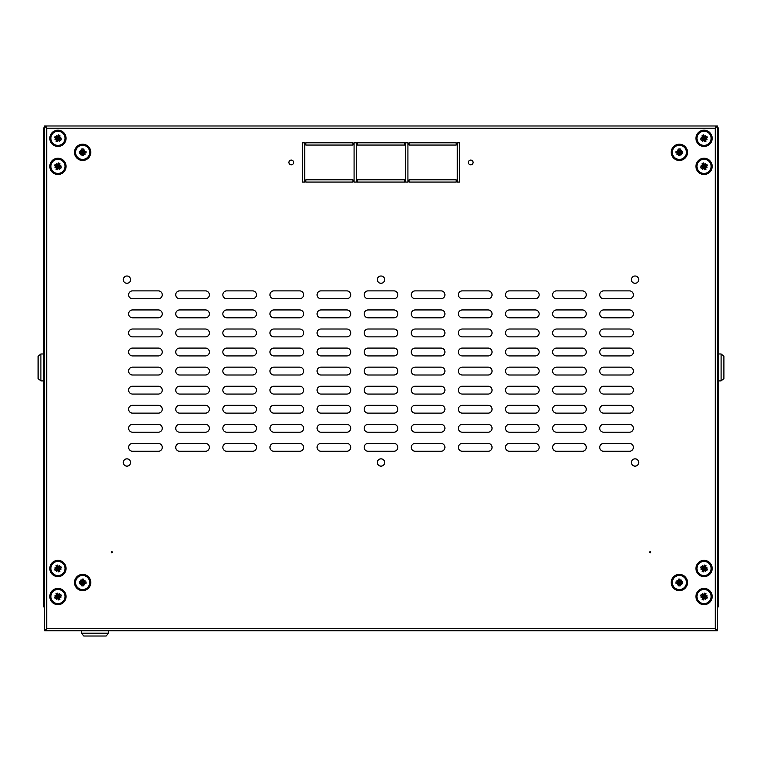 <?xml version="1.0" encoding="UTF-8"?>
<svg xmlns="http://www.w3.org/2000/svg" width="762" height="762" viewBox="0 0 762 762"><rect width="100%" height="100%" fill="white"/><g stroke="black" fill="none" stroke-linecap="round" stroke-linejoin="round"><path stroke-width="1.14" d="M357.445 182.07L404.555 182.07L404.555 179.822L404.555 182.07L357.445 182.07L357.445 179.822L404.555 179.822L357.445 179.822L357.445 182.07M405.679 182.07L407.918 182.07L407.918 142.808L405.679 142.808L405.679 182.07L407.918 182.07L407.918 142.808L405.679 142.808L405.679 182.07M404.555 142.808L357.445 142.808L357.445 145.056L357.445 142.808L404.555 142.808L404.555 145.056L357.445 145.056L404.555 145.056L404.555 142.808M305.848 182.07L352.958 182.07L352.958 179.822L352.958 182.07L305.848 182.07L305.848 179.822L352.958 179.822L305.848 179.822L305.848 182.07M354.082 182.07L356.321 182.07L356.321 142.808L354.082 142.808L354.082 182.07L356.321 182.07L356.321 142.808L354.082 142.808L354.082 182.07M352.958 142.808L305.848 142.808L305.848 145.056L305.848 142.808L352.958 142.808L352.958 145.056L305.848 145.056L352.958 145.056L352.958 142.808M302.485 182.07L304.724 182.07L304.724 142.808L302.485 142.808L302.485 182.07L304.724 182.07L304.724 142.808L302.485 142.808L302.485 182.07M457.276 182.07L459.515 182.07L459.515 142.808L457.276 142.808L457.276 182.07L459.515 182.07L459.515 142.808L457.276 142.808L457.276 182.07M456.152 142.808L409.042 142.808L409.042 145.056L409.042 142.808L456.152 142.808L456.152 145.056L409.042 145.056L456.152 145.056L456.152 142.808M409.042 182.07L456.152 182.07L456.152 179.822L456.152 182.07L409.042 182.07L409.042 179.822L456.152 179.822L409.042 179.822L409.042 182.07M205.454 298.723A3.924 3.924 0 0 0 209.379 294.799A3.924 3.924 0 0 0 205.454 290.874L179.661 290.874A3.924 3.924 0 0 0 175.727 294.799A3.924 3.924 0 0 0 179.661 298.723L205.454 298.723A3.924 3.924 0 0 0 209.379 294.799A3.924 3.924 0 0 0 205.454 290.874M205.454 413.137A3.924 3.924 0 0 0 209.379 409.213A3.924 3.924 0 0 0 205.454 405.289L179.661 405.289A3.924 3.924 0 0 0 175.727 409.213A3.924 3.924 0 0 0 179.661 413.137L205.454 413.137A3.924 3.924 0 0 0 209.379 409.213A3.924 3.924 0 0 0 205.454 405.289M205.454 355.93A3.924 3.924 0 0 0 209.379 352.006A3.924 3.924 0 0 0 205.454 348.082L179.661 348.082A3.924 3.924 0 0 0 175.727 352.006A3.924 3.924 0 0 0 179.661 355.93L205.454 355.93A3.924 3.924 0 0 0 209.379 352.006A3.924 3.924 0 0 0 205.454 348.082M205.454 394.068A3.924 3.924 0 0 0 209.379 390.144A3.924 3.924 0 0 0 205.454 386.22L179.661 386.22A3.924 3.924 0 0 0 175.727 390.144A3.924 3.924 0 0 0 179.661 394.068L205.454 394.068A3.924 3.924 0 0 0 209.379 390.144A3.924 3.924 0 0 0 205.454 386.22M252.565 298.723A3.924 3.924 0 0 0 256.489 294.799A3.924 3.924 0 0 0 252.565 290.874L226.771 290.874A3.924 3.924 0 0 0 222.837 294.799A3.924 3.924 0 0 0 226.771 298.723L252.565 298.723A3.924 3.924 0 0 0 256.489 294.799A3.924 3.924 0 0 0 252.565 290.874M252.565 413.137A3.924 3.924 0 0 0 256.489 409.213A3.924 3.924 0 0 0 252.565 405.289L226.771 405.289A3.924 3.924 0 0 0 222.837 409.213A3.924 3.924 0 0 0 226.771 413.137L252.565 413.137A3.924 3.924 0 0 0 256.489 409.213A3.924 3.924 0 0 0 252.565 405.289M252.565 355.93A3.924 3.924 0 0 0 256.489 352.006A3.924 3.924 0 0 0 252.565 348.082L226.771 348.082A3.924 3.924 0 0 0 222.837 352.006A3.924 3.924 0 0 0 226.771 355.93L252.565 355.93A3.924 3.924 0 0 0 256.489 352.006A3.924 3.924 0 0 0 252.565 348.082M252.565 394.068A3.924 3.924 0 0 0 256.489 390.144A3.924 3.924 0 0 0 252.565 386.22L226.771 386.22A3.924 3.924 0 0 0 222.837 390.144A3.924 3.924 0 0 0 226.771 394.068L252.565 394.068A3.924 3.924 0 0 0 256.489 390.144A3.924 3.924 0 0 0 252.565 386.22M299.676 298.723A3.924 3.924 0 0 0 303.6 294.799A3.924 3.924 0 0 0 299.676 290.874L273.882 290.874A3.924 3.924 0 0 0 269.958 294.799A3.924 3.924 0 0 0 273.882 298.723L299.676 298.723A3.924 3.924 0 0 0 303.6 294.799A3.924 3.924 0 0 0 299.676 290.874M299.676 413.137A3.924 3.924 0 0 0 303.6 409.213A3.924 3.924 0 0 0 299.676 405.289L273.882 405.289A3.924 3.924 0 0 0 269.958 409.213A3.924 3.924 0 0 0 273.882 413.137L299.676 413.137A3.924 3.924 0 0 0 303.6 409.213A3.924 3.924 0 0 0 299.676 405.289M299.676 355.93A3.924 3.924 0 0 0 303.6 352.006A3.924 3.924 0 0 0 299.676 348.082L273.882 348.082A3.924 3.924 0 0 0 269.958 352.006A3.924 3.924 0 0 0 273.882 355.93L299.676 355.93A3.924 3.924 0 0 0 303.6 352.006A3.924 3.924 0 0 0 299.676 348.082M299.676 394.068A3.924 3.924 0 0 0 303.6 390.144A3.924 3.924 0 0 0 299.676 386.22L273.882 386.22A3.924 3.924 0 0 0 269.958 390.144A3.924 3.924 0 0 0 273.882 394.068L299.676 394.068A3.924 3.924 0 0 0 303.6 390.144A3.924 3.924 0 0 0 299.676 386.22M346.786 298.723A3.924 3.924 0 0 0 350.71 294.799A3.924 3.924 0 0 0 346.786 290.874L320.993 290.874A3.924 3.924 0 0 0 317.068 294.799A3.924 3.924 0 0 0 320.993 298.723L346.786 298.723A3.924 3.924 0 0 0 350.71 294.799A3.924 3.924 0 0 0 346.786 290.874M346.786 413.137A3.924 3.924 0 0 0 350.71 409.213A3.924 3.924 0 0 0 346.786 405.289L320.993 405.289A3.924 3.924 0 0 0 317.068 409.213A3.924 3.924 0 0 0 320.993 413.137L346.786 413.137A3.924 3.924 0 0 0 350.71 409.213A3.924 3.924 0 0 0 346.786 405.289M346.786 355.93A3.924 3.924 0 0 0 350.71 352.006A3.924 3.924 0 0 0 346.786 348.082L320.993 348.082A3.924 3.924 0 0 0 317.068 352.006A3.924 3.924 0 0 0 320.993 355.93L346.786 355.93A3.924 3.924 0 0 0 350.71 352.006A3.924 3.924 0 0 0 346.786 348.082M346.786 394.068A3.924 3.924 0 0 0 350.71 390.144A3.924 3.924 0 0 0 346.786 386.22L320.993 386.22A3.924 3.924 0 0 0 317.068 390.144A3.924 3.924 0 0 0 320.993 394.068L346.786 394.068A3.924 3.924 0 0 0 350.71 390.144A3.924 3.924 0 0 0 346.786 386.22M629.45 298.723A3.924 3.924 0 0 0 633.384 294.799A3.924 3.924 0 0 0 629.45 290.874L603.656 290.874A3.924 3.924 0 0 0 599.732 294.799A3.924 3.924 0 0 0 603.656 298.723L629.45 298.723A3.924 3.924 0 0 0 633.384 294.799A3.924 3.924 0 0 0 629.45 290.874M629.45 413.137A3.924 3.924 0 0 0 633.384 409.213A3.924 3.924 0 0 0 629.45 405.289L603.656 405.289A3.924 3.924 0 0 0 599.732 409.213A3.924 3.924 0 0 0 603.656 413.137L629.45 413.137A3.924 3.924 0 0 0 633.384 409.213A3.924 3.924 0 0 0 629.45 405.289M629.45 355.93A3.924 3.924 0 0 0 633.384 352.006A3.924 3.924 0 0 0 629.45 348.082L603.656 348.082A3.924 3.924 0 0 0 599.732 352.006A3.924 3.924 0 0 0 603.656 355.93L629.45 355.93A3.924 3.924 0 0 0 633.384 352.006A3.924 3.924 0 0 0 629.45 348.082M629.45 394.068A3.924 3.924 0 0 0 633.384 390.144A3.924 3.924 0 0 0 629.45 386.22L603.656 386.22A3.924 3.924 0 0 0 599.732 390.144A3.924 3.924 0 0 0 603.656 394.068L629.45 394.068A3.924 3.924 0 0 0 633.384 390.144A3.924 3.924 0 0 0 629.45 386.22M582.339 298.723A3.924 3.924 0 0 0 586.273 294.799A3.924 3.924 0 0 0 582.339 290.874L556.546 290.874A3.924 3.924 0 0 0 552.621 294.799A3.924 3.924 0 0 0 556.546 298.723L582.339 298.723A3.924 3.924 0 0 0 586.273 294.799A3.924 3.924 0 0 0 582.339 290.874M582.339 413.137A3.924 3.924 0 0 0 586.273 409.213A3.924 3.924 0 0 0 582.339 405.289L556.546 405.289A3.924 3.924 0 0 0 552.621 409.213A3.924 3.924 0 0 0 556.546 413.137L582.339 413.137A3.924 3.924 0 0 0 586.273 409.213A3.924 3.924 0 0 0 582.339 405.289M582.339 355.93A3.924 3.924 0 0 0 586.273 352.006A3.924 3.924 0 0 0 582.339 348.082L556.546 348.082A3.924 3.924 0 0 0 552.621 352.006A3.924 3.924 0 0 0 556.546 355.93L582.339 355.93A3.924 3.924 0 0 0 586.273 352.006A3.924 3.924 0 0 0 582.339 348.082M582.339 394.068A3.924 3.924 0 0 0 586.273 390.144A3.924 3.924 0 0 0 582.339 386.22L556.546 386.22A3.924 3.924 0 0 0 552.621 390.144A3.924 3.924 0 0 0 556.546 394.068L582.339 394.068A3.924 3.924 0 0 0 586.273 390.144A3.924 3.924 0 0 0 582.339 386.22M535.229 298.723A3.924 3.924 0 0 0 539.163 294.799A3.924 3.924 0 0 0 535.229 290.874L509.435 290.874A3.924 3.924 0 0 0 505.511 294.799A3.924 3.924 0 0 0 509.435 298.723L535.229 298.723A3.924 3.924 0 0 0 539.163 294.799A3.924 3.924 0 0 0 535.229 290.874M535.229 413.137A3.924 3.924 0 0 0 539.163 409.213A3.924 3.924 0 0 0 535.229 405.289L509.435 405.289A3.924 3.924 0 0 0 505.511 409.213A3.924 3.924 0 0 0 509.435 413.137L535.229 413.137A3.924 3.924 0 0 0 539.163 409.213A3.924 3.924 0 0 0 535.229 405.289M535.229 355.93A3.924 3.924 0 0 0 539.163 352.006A3.924 3.924 0 0 0 535.229 348.082L509.435 348.082A3.924 3.924 0 0 0 505.511 352.006A3.924 3.924 0 0 0 509.435 355.93L535.229 355.93A3.924 3.924 0 0 0 539.163 352.006A3.924 3.924 0 0 0 535.229 348.082M535.229 394.068A3.924 3.924 0 0 0 539.163 390.144A3.924 3.924 0 0 0 535.229 386.22L509.435 386.22A3.924 3.924 0 0 0 505.511 390.144A3.924 3.924 0 0 0 509.435 394.068L535.229 394.068A3.924 3.924 0 0 0 539.163 390.144A3.924 3.924 0 0 0 535.229 386.22M488.118 298.723A3.924 3.924 0 0 0 492.042 294.799A3.924 3.924 0 0 0 488.118 290.874L462.324 290.874A3.924 3.924 0 0 0 458.4 294.799A3.924 3.924 0 0 0 462.324 298.723L488.118 298.723A3.924 3.924 0 0 0 492.042 294.799A3.924 3.924 0 0 0 488.118 290.874M488.118 413.137A3.924 3.924 0 0 0 492.042 409.213A3.924 3.924 0 0 0 488.118 405.289L462.324 405.289A3.924 3.924 0 0 0 458.4 409.213A3.924 3.924 0 0 0 462.324 413.137L488.118 413.137A3.924 3.924 0 0 0 492.042 409.213A3.924 3.924 0 0 0 488.118 405.289M488.118 355.93A3.924 3.924 0 0 0 492.042 352.006A3.924 3.924 0 0 0 488.118 348.082L462.324 348.082A3.924 3.924 0 0 0 458.4 352.006A3.924 3.924 0 0 0 462.324 355.93L488.118 355.93A3.924 3.924 0 0 0 492.042 352.006A3.924 3.924 0 0 0 488.118 348.082M488.118 394.068A3.924 3.924 0 0 0 492.042 390.144A3.924 3.924 0 0 0 488.118 386.22L462.324 386.22A3.924 3.924 0 0 0 458.4 390.144A3.924 3.924 0 0 0 462.324 394.068L488.118 394.068A3.924 3.924 0 0 0 492.042 390.144A3.924 3.924 0 0 0 488.118 386.22M441.007 298.723A3.924 3.924 0 0 0 444.932 294.799A3.924 3.924 0 0 0 441.007 290.874L415.214 290.874A3.924 3.924 0 0 0 411.29 294.799A3.924 3.924 0 0 0 415.214 298.723L441.007 298.723A3.924 3.924 0 0 0 444.932 294.799A3.924 3.924 0 0 0 441.007 290.874M441.007 413.137A3.924 3.924 0 0 0 444.932 409.213A3.924 3.924 0 0 0 441.007 405.289L415.214 405.289A3.924 3.924 0 0 0 411.29 409.213A3.924 3.924 0 0 0 415.214 413.137L441.007 413.137A3.924 3.924 0 0 0 444.932 409.213A3.924 3.924 0 0 0 441.007 405.289M441.007 355.93A3.924 3.924 0 0 0 444.932 352.006A3.924 3.924 0 0 0 441.007 348.082L415.214 348.082A3.924 3.924 0 0 0 411.29 352.006A3.924 3.924 0 0 0 415.214 355.93L441.007 355.93A3.924 3.924 0 0 0 444.932 352.006A3.924 3.924 0 0 0 441.007 348.082M441.007 394.068A3.924 3.924 0 0 0 444.932 390.144A3.924 3.924 0 0 0 441.007 386.22L415.214 386.22A3.924 3.924 0 0 0 411.29 390.144A3.924 3.924 0 0 0 415.214 394.068L441.007 394.068A3.924 3.924 0 0 0 444.932 390.144A3.924 3.924 0 0 0 441.007 386.22M393.897 298.723A3.924 3.924 0 0 0 397.821 294.799A3.924 3.924 0 0 0 393.897 290.874L368.103 290.874A3.924 3.924 0 0 0 364.179 294.799A3.924 3.924 0 0 0 368.103 298.723L393.897 298.723A3.924 3.924 0 0 0 397.821 294.799A3.924 3.924 0 0 0 393.897 290.874M393.897 413.137A3.924 3.924 0 0 0 397.821 409.213A3.924 3.924 0 0 0 393.897 405.289L368.103 405.289A3.924 3.924 0 0 0 364.179 409.213A3.924 3.924 0 0 0 368.103 413.137L393.897 413.137A3.924 3.924 0 0 0 397.821 409.213A3.924 3.924 0 0 0 393.897 405.289M393.897 355.93A3.924 3.924 0 0 0 397.821 352.006A3.924 3.924 0 0 0 393.897 348.082L368.103 348.082A3.924 3.924 0 0 0 364.179 352.006A3.924 3.924 0 0 0 368.103 355.93L393.897 355.93A3.924 3.924 0 0 0 397.821 352.006A3.924 3.924 0 0 0 393.897 348.082M393.897 394.068A3.924 3.924 0 0 0 397.821 390.144A3.924 3.924 0 0 0 393.897 386.22L368.103 386.22A3.924 3.924 0 0 0 364.179 390.144A3.924 3.924 0 0 0 368.103 394.068L393.897 394.068A3.924 3.924 0 0 0 397.821 390.144A3.924 3.924 0 0 0 393.897 386.22M158.344 298.723A3.924 3.924 0 0 0 162.268 294.799A3.924 3.924 0 0 0 158.344 290.874L132.55 290.874A3.924 3.924 0 0 0 128.616 294.799A3.924 3.924 0 0 0 132.55 298.723L158.344 298.723A3.924 3.924 0 0 0 162.268 294.799A3.924 3.924 0 0 0 158.344 290.874M158.344 413.137A3.924 3.924 0 0 0 162.268 409.213A3.924 3.924 0 0 0 158.344 405.289L132.55 405.289A3.924 3.924 0 0 0 128.616 409.213A3.924 3.924 0 0 0 132.55 413.137L158.344 413.137A3.924 3.924 0 0 0 162.268 409.213A3.924 3.924 0 0 0 158.344 405.289M158.344 355.93A3.924 3.924 0 0 0 162.268 352.006A3.924 3.924 0 0 0 158.344 348.082L132.55 348.082A3.924 3.924 0 0 0 128.616 352.006A3.924 3.924 0 0 0 132.55 355.93L158.344 355.93A3.924 3.924 0 0 0 162.268 352.006A3.924 3.924 0 0 0 158.344 348.082M158.344 394.068A3.924 3.924 0 0 0 162.268 390.144A3.924 3.924 0 0 0 158.344 386.22L132.55 386.22A3.924 3.924 0 0 0 128.616 390.144A3.924 3.924 0 0 0 132.55 394.068L158.344 394.068A3.924 3.924 0 0 0 162.268 390.144A3.924 3.924 0 0 0 158.344 386.22M158.344 374.999A3.924 3.924 0 0 0 162.268 371.075A3.924 3.924 0 0 0 158.344 367.151L132.55 367.151A3.924 3.924 0 0 0 128.616 371.075A3.924 3.924 0 0 0 132.55 374.999L158.344 374.999A3.924 3.924 0 0 0 162.268 371.075A3.924 3.924 0 0 0 158.344 367.151M205.454 374.999A3.924 3.924 0 0 0 209.379 371.075A3.924 3.924 0 0 0 205.454 367.151L179.661 367.151A3.924 3.924 0 0 0 175.727 371.075A3.924 3.924 0 0 0 179.661 374.999L205.454 374.999A3.924 3.924 0 0 0 209.379 371.075A3.924 3.924 0 0 0 205.454 367.151M252.565 374.999A3.924 3.924 0 0 0 256.489 371.075A3.924 3.924 0 0 0 252.565 367.151L226.771 367.151A3.924 3.924 0 0 0 222.837 371.075A3.924 3.924 0 0 0 226.771 374.999L252.565 374.999A3.924 3.924 0 0 0 256.489 371.075A3.924 3.924 0 0 0 252.565 367.151M299.676 374.999A3.924 3.924 0 0 0 303.6 371.075A3.924 3.924 0 0 0 299.676 367.151L273.882 367.151A3.924 3.924 0 0 0 269.958 371.075A3.924 3.924 0 0 0 273.882 374.999L299.676 374.999A3.924 3.924 0 0 0 303.6 371.075A3.924 3.924 0 0 0 299.676 367.151M346.786 374.999A3.924 3.924 0 0 0 350.71 371.075A3.924 3.924 0 0 0 346.786 367.151L320.993 367.151A3.924 3.924 0 0 0 317.068 371.075A3.924 3.924 0 0 0 320.993 374.999L346.786 374.999A3.924 3.924 0 0 0 350.71 371.075A3.924 3.924 0 0 0 346.786 367.151M629.45 374.999A3.924 3.924 0 0 0 633.384 371.075A3.924 3.924 0 0 0 629.45 367.151L603.656 367.151A3.924 3.924 0 0 0 599.732 371.075A3.924 3.924 0 0 0 603.656 374.999L629.45 374.999A3.924 3.924 0 0 0 633.384 371.075A3.924 3.924 0 0 0 629.45 367.151M582.339 374.999A3.924 3.924 0 0 0 586.273 371.075A3.924 3.924 0 0 0 582.339 367.151L556.546 367.151A3.924 3.924 0 0 0 552.621 371.075A3.924 3.924 0 0 0 556.546 374.999L582.339 374.999A3.924 3.924 0 0 0 586.273 371.075A3.924 3.924 0 0 0 582.339 367.151M535.229 374.999A3.924 3.924 0 0 0 539.163 371.075A3.924 3.924 0 0 0 535.229 367.151L509.435 367.151A3.924 3.924 0 0 0 505.511 371.075A3.924 3.924 0 0 0 509.435 374.999L535.229 374.999A3.924 3.924 0 0 0 539.163 371.075A3.924 3.924 0 0 0 535.229 367.151M488.118 374.999A3.924 3.924 0 0 0 492.042 371.075A3.924 3.924 0 0 0 488.118 367.151L462.324 367.151A3.924 3.924 0 0 0 458.4 371.075A3.924 3.924 0 0 0 462.324 374.999L488.118 374.999A3.924 3.924 0 0 0 492.042 371.075A3.924 3.924 0 0 0 488.118 367.151M441.007 374.999A3.924 3.924 0 0 0 444.932 371.075A3.924 3.924 0 0 0 441.007 367.151L415.214 367.151A3.924 3.924 0 0 0 411.29 371.075A3.924 3.924 0 0 0 415.214 374.999L441.007 374.999A3.924 3.924 0 0 0 444.932 371.075A3.924 3.924 0 0 0 441.007 367.151M393.897 374.999A3.924 3.924 0 0 0 397.821 371.075A3.924 3.924 0 0 0 393.897 367.151L368.103 367.151A3.924 3.924 0 0 0 364.179 371.075A3.924 3.924 0 0 0 368.103 374.999L393.897 374.999A3.924 3.924 0 0 0 397.821 371.075A3.924 3.924 0 0 0 393.897 367.151M45.672 126.435L46.739 128.226L45.73 127.102L45.73 125.987L46.739 128.226L46.739 628.498L45.615 630.746L44.491 630.746L44.491 125.987L45.615 125.987M291.265 164.792A2.353 2.353 0 0 0 293.618 162.439A2.353 2.353 0 0 0 291.265 160.087A2.353 2.353 0 0 0 288.912 162.439A2.353 2.353 0 0 0 291.265 164.792M470.735 164.792A2.353 2.353 0 0 0 473.088 162.439A2.353 2.353 0 0 0 470.735 160.087A2.353 2.353 0 0 0 468.382 162.439A2.353 2.353 0 0 0 470.735 164.792M635.06 283.302A3.648 3.648 0 0 0 638.708 279.654A3.648 3.648 0 0 0 635.06 276.006A3.648 3.648 0 0 0 631.412 279.654A3.648 3.648 0 0 0 635.06 283.302M381 283.302A3.648 3.648 0 0 0 384.648 279.654A3.648 3.648 0 0 0 381 276.006A3.648 3.648 0 0 0 377.352 279.654A3.648 3.648 0 0 0 381 283.302M126.94 283.302A3.648 3.648 0 0 0 130.588 279.654A3.648 3.648 0 0 0 126.94 276.006A3.648 3.648 0 0 0 123.292 279.654A3.648 3.648 0 0 0 126.94 283.302M126.94 466.134A3.648 3.648 0 0 0 130.588 462.486A3.648 3.648 0 0 0 126.94 458.848A3.648 3.648 0 0 0 123.292 462.486A3.648 3.648 0 0 0 126.94 466.134M381 466.134A3.648 3.648 0 0 0 384.648 462.486A3.648 3.648 0 0 0 381 458.848A3.648 3.648 0 0 0 377.352 462.486A3.648 3.648 0 0 0 381 466.134M635.06 466.134A3.648 3.648 0 0 0 638.708 462.486A3.648 3.648 0 0 0 635.06 458.848A3.648 3.648 0 0 0 631.412 462.486A3.648 3.648 0 0 0 635.06 466.134M716.27 630.746L715.261 628.498L716.27 630.746L45.73 630.746L46.739 628.498L44.491 630.746M717.509 630.746L715.261 628.498L715.261 128.226L716.27 125.987L715.261 128.226L717.509 125.987L717.509 630.746L716.385 630.746L715.261 628.498L46.739 628.498L45.73 630.746M556.546 290.874A3.924 3.924 0 0 0 552.621 294.799A3.924 3.924 0 0 0 556.546 298.723M556.546 309.943A3.924 3.924 0 0 0 552.621 313.868A3.924 3.924 0 0 0 556.546 317.792L582.339 317.792A3.924 3.924 0 0 0 586.273 313.868A3.924 3.924 0 0 0 582.339 309.943L556.546 309.943M556.546 329.013A3.924 3.924 0 0 0 552.621 332.937A3.924 3.924 0 0 0 556.546 336.861L582.339 336.861A3.924 3.924 0 0 0 586.273 332.937A3.924 3.924 0 0 0 582.339 329.013L556.546 329.013M556.546 405.289A3.924 3.924 0 0 0 552.621 409.213A3.924 3.924 0 0 0 556.546 413.137M556.546 424.358A3.924 3.924 0 0 0 552.621 428.282A3.924 3.924 0 0 0 556.546 432.206L582.339 432.206A3.924 3.924 0 0 0 586.273 428.282A3.924 3.924 0 0 0 582.339 424.358L556.546 424.358M556.546 443.417A3.924 3.924 0 0 0 552.621 447.351A3.924 3.924 0 0 0 556.546 451.275L582.339 451.275A3.924 3.924 0 0 0 586.273 447.351A3.924 3.924 0 0 0 582.339 443.417L556.546 443.417M556.546 348.082A3.924 3.924 0 0 0 552.621 352.006A3.924 3.924 0 0 0 556.546 355.93M556.546 386.22A3.924 3.924 0 0 0 552.621 390.144A3.924 3.924 0 0 0 556.546 394.068M509.435 290.874A3.924 3.924 0 0 0 505.511 294.799A3.924 3.924 0 0 0 509.435 298.723M509.435 309.943A3.924 3.924 0 0 0 505.511 313.868A3.924 3.924 0 0 0 509.435 317.792L535.229 317.792A3.924 3.924 0 0 0 539.163 313.868A3.924 3.924 0 0 0 535.229 309.943L509.435 309.943M509.435 329.013A3.924 3.924 0 0 0 505.511 332.937A3.924 3.924 0 0 0 509.435 336.861L535.229 336.861A3.924 3.924 0 0 0 539.163 332.937A3.924 3.924 0 0 0 535.229 329.013L509.435 329.013M509.435 405.289A3.924 3.924 0 0 0 505.511 409.213A3.924 3.924 0 0 0 509.435 413.137M509.435 424.358A3.924 3.924 0 0 0 505.511 428.282A3.924 3.924 0 0 0 509.435 432.206L535.229 432.206A3.924 3.924 0 0 0 539.163 428.282A3.924 3.924 0 0 0 535.229 424.358L509.435 424.358M509.435 443.417A3.924 3.924 0 0 0 505.511 447.351A3.924 3.924 0 0 0 509.435 451.275L535.229 451.275A3.924 3.924 0 0 0 539.163 447.351A3.924 3.924 0 0 0 535.229 443.417L509.435 443.417M509.435 348.082A3.924 3.924 0 0 0 505.511 352.006A3.924 3.924 0 0 0 509.435 355.93M509.435 386.22A3.924 3.924 0 0 0 505.511 390.144A3.924 3.924 0 0 0 509.435 394.068M462.324 290.874A3.924 3.924 0 0 0 458.4 294.799A3.924 3.924 0 0 0 462.324 298.723M462.324 309.943A3.924 3.924 0 0 0 458.4 313.868A3.924 3.924 0 0 0 462.324 317.792L488.118 317.792A3.924 3.924 0 0 0 492.042 313.868A3.924 3.924 0 0 0 488.118 309.943L462.324 309.943M462.324 329.013A3.924 3.924 0 0 0 458.4 332.937A3.924 3.924 0 0 0 462.324 336.861L488.118 336.861A3.924 3.924 0 0 0 492.042 332.937A3.924 3.924 0 0 0 488.118 329.013L462.324 329.013M462.324 405.289A3.924 3.924 0 0 0 458.4 409.213A3.924 3.924 0 0 0 462.324 413.137M462.324 424.358A3.924 3.924 0 0 0 458.4 428.282A3.924 3.924 0 0 0 462.324 432.206L488.118 432.206A3.924 3.924 0 0 0 492.042 428.282A3.924 3.924 0 0 0 488.118 424.358L462.324 424.358M462.324 443.417A3.924 3.924 0 0 0 458.4 447.351A3.924 3.924 0 0 0 462.324 451.275L488.118 451.275A3.924 3.924 0 0 0 492.042 447.351A3.924 3.924 0 0 0 488.118 443.417L462.324 443.417M462.324 348.082A3.924 3.924 0 0 0 458.4 352.006A3.924 3.924 0 0 0 462.324 355.93M462.324 386.22A3.924 3.924 0 0 0 458.4 390.144A3.924 3.924 0 0 0 462.324 394.068M415.214 290.874A3.924 3.924 0 0 0 411.29 294.799A3.924 3.924 0 0 0 415.214 298.723M415.214 309.943A3.924 3.924 0 0 0 411.29 313.868A3.924 3.924 0 0 0 415.214 317.792L441.007 317.792A3.924 3.924 0 0 0 444.932 313.868A3.924 3.924 0 0 0 441.007 309.943L415.214 309.943M415.214 329.013A3.924 3.924 0 0 0 411.29 332.937A3.924 3.924 0 0 0 415.214 336.861L441.007 336.861A3.924 3.924 0 0 0 444.932 332.937A3.924 3.924 0 0 0 441.007 329.013L415.214 329.013M415.214 405.289A3.924 3.924 0 0 0 411.29 409.213A3.924 3.924 0 0 0 415.214 413.137M415.214 424.358A3.924 3.924 0 0 0 411.29 428.282A3.924 3.924 0 0 0 415.214 432.206L441.007 432.206A3.924 3.924 0 0 0 444.932 428.282A3.924 3.924 0 0 0 441.007 424.358L415.214 424.358M415.214 443.417A3.924 3.924 0 0 0 411.29 447.351A3.924 3.924 0 0 0 415.214 451.275L441.007 451.275A3.924 3.924 0 0 0 444.932 447.351A3.924 3.924 0 0 0 441.007 443.417L415.214 443.417M415.214 348.082A3.924 3.924 0 0 0 411.29 352.006A3.924 3.924 0 0 0 415.214 355.93M415.214 386.22A3.924 3.924 0 0 0 411.29 390.144A3.924 3.924 0 0 0 415.214 394.068M132.55 290.874A3.924 3.924 0 0 0 128.616 294.799A3.924 3.924 0 0 0 132.55 298.723M132.55 309.943A3.924 3.924 0 0 0 128.616 313.868A3.924 3.924 0 0 0 132.55 317.792L158.344 317.792A3.924 3.924 0 0 0 162.268 313.868A3.924 3.924 0 0 0 158.344 309.943L132.55 309.943M132.55 329.013A3.924 3.924 0 0 0 128.616 332.937A3.924 3.924 0 0 0 132.55 336.861L158.344 336.861A3.924 3.924 0 0 0 162.268 332.937A3.924 3.924 0 0 0 158.344 329.013L132.55 329.013M132.55 405.289A3.924 3.924 0 0 0 128.616 409.213A3.924 3.924 0 0 0 132.55 413.137M132.55 424.358A3.924 3.924 0 0 0 128.616 428.282A3.924 3.924 0 0 0 132.55 432.206L158.344 432.206A3.924 3.924 0 0 0 162.268 428.282A3.924 3.924 0 0 0 158.344 424.358L132.55 424.358M132.55 443.417A3.924 3.924 0 0 0 128.616 447.351A3.924 3.924 0 0 0 132.55 451.275L158.344 451.275A3.924 3.924 0 0 0 162.268 447.351A3.924 3.924 0 0 0 158.344 443.417L132.55 443.417M132.55 348.082A3.924 3.924 0 0 0 128.616 352.006A3.924 3.924 0 0 0 132.55 355.93M132.55 386.22A3.924 3.924 0 0 0 128.616 390.144A3.924 3.924 0 0 0 132.55 394.068M179.661 290.874A3.924 3.924 0 0 0 175.727 294.799A3.924 3.924 0 0 0 179.661 298.723M179.661 309.943A3.924 3.924 0 0 0 175.727 313.868A3.924 3.924 0 0 0 179.661 317.792L205.454 317.792A3.924 3.924 0 0 0 209.379 313.868A3.924 3.924 0 0 0 205.454 309.943L179.661 309.943M179.661 329.013A3.924 3.924 0 0 0 175.727 332.937A3.924 3.924 0 0 0 179.661 336.861L205.454 336.861A3.924 3.924 0 0 0 209.379 332.937A3.924 3.924 0 0 0 205.454 329.013L179.661 329.013M179.661 405.289A3.924 3.924 0 0 0 175.727 409.213A3.924 3.924 0 0 0 179.661 413.137M179.661 424.358A3.924 3.924 0 0 0 175.727 428.282A3.924 3.924 0 0 0 179.661 432.206L205.454 432.206A3.924 3.924 0 0 0 209.379 428.282A3.924 3.924 0 0 0 205.454 424.358L179.661 424.358M179.661 443.417A3.924 3.924 0 0 0 175.727 447.351A3.924 3.924 0 0 0 179.661 451.275L205.454 451.275A3.924 3.924 0 0 0 209.379 447.351A3.924 3.924 0 0 0 205.454 443.417L179.661 443.417M179.661 348.082A3.924 3.924 0 0 0 175.727 352.006A3.924 3.924 0 0 0 179.661 355.93M179.661 386.22A3.924 3.924 0 0 0 175.727 390.144A3.924 3.924 0 0 0 179.661 394.068M226.771 290.874A3.924 3.924 0 0 0 222.837 294.799A3.924 3.924 0 0 0 226.771 298.723M226.771 309.943A3.924 3.924 0 0 0 222.837 313.868A3.924 3.924 0 0 0 226.771 317.792L252.565 317.792A3.924 3.924 0 0 0 256.489 313.868A3.924 3.924 0 0 0 252.565 309.943L226.771 309.943M226.771 329.013A3.924 3.924 0 0 0 222.837 332.937A3.924 3.924 0 0 0 226.771 336.861L252.565 336.861A3.924 3.924 0 0 0 256.489 332.937A3.924 3.924 0 0 0 252.565 329.013L226.771 329.013M226.771 405.289A3.924 3.924 0 0 0 222.837 409.213A3.924 3.924 0 0 0 226.771 413.137M226.771 424.358A3.924 3.924 0 0 0 222.837 428.282A3.924 3.924 0 0 0 226.771 432.206L252.565 432.206A3.924 3.924 0 0 0 256.489 428.282A3.924 3.924 0 0 0 252.565 424.358L226.771 424.358M226.771 443.417A3.924 3.924 0 0 0 222.837 447.351A3.924 3.924 0 0 0 226.771 451.275L252.565 451.275A3.924 3.924 0 0 0 256.489 447.351A3.924 3.924 0 0 0 252.565 443.417L226.771 443.417M226.771 348.082A3.924 3.924 0 0 0 222.837 352.006A3.924 3.924 0 0 0 226.771 355.93M226.771 386.22A3.924 3.924 0 0 0 222.837 390.144A3.924 3.924 0 0 0 226.771 394.068M273.882 290.874A3.924 3.924 0 0 0 269.958 294.799A3.924 3.924 0 0 0 273.882 298.723M273.882 309.943A3.924 3.924 0 0 0 269.958 313.868A3.924 3.924 0 0 0 273.882 317.792L299.676 317.792A3.924 3.924 0 0 0 303.6 313.868A3.924 3.924 0 0 0 299.676 309.943L273.882 309.943M273.882 329.013A3.924 3.924 0 0 0 269.958 332.937A3.924 3.924 0 0 0 273.882 336.861L299.676 336.861A3.924 3.924 0 0 0 303.6 332.937A3.924 3.924 0 0 0 299.676 329.013L273.882 329.013M273.882 405.289A3.924 3.924 0 0 0 269.958 409.213A3.924 3.924 0 0 0 273.882 413.137M273.882 424.358A3.924 3.924 0 0 0 269.958 428.282A3.924 3.924 0 0 0 273.882 432.206L299.676 432.206A3.924 3.924 0 0 0 303.6 428.282A3.924 3.924 0 0 0 299.676 424.358L273.882 424.358M273.882 443.417A3.924 3.924 0 0 0 269.958 447.351A3.924 3.924 0 0 0 273.882 451.275L299.676 451.275A3.924 3.924 0 0 0 303.6 447.351A3.924 3.924 0 0 0 299.676 443.417L273.882 443.417M273.882 348.082A3.924 3.924 0 0 0 269.958 352.006A3.924 3.924 0 0 0 273.882 355.93M273.882 386.22A3.924 3.924 0 0 0 269.958 390.144A3.924 3.924 0 0 0 273.882 394.068M320.993 290.874A3.924 3.924 0 0 0 317.068 294.799A3.924 3.924 0 0 0 320.993 298.723M320.993 309.943A3.924 3.924 0 0 0 317.068 313.868A3.924 3.924 0 0 0 320.993 317.792L346.786 317.792A3.924 3.924 0 0 0 350.71 313.868A3.924 3.924 0 0 0 346.786 309.943L320.993 309.943M320.993 329.013A3.924 3.924 0 0 0 317.068 332.937A3.924 3.924 0 0 0 320.993 336.861L346.786 336.861A3.924 3.924 0 0 0 350.71 332.937A3.924 3.924 0 0 0 346.786 329.013L320.993 329.013M320.993 405.289A3.924 3.924 0 0 0 317.068 409.213A3.924 3.924 0 0 0 320.993 413.137M320.993 424.358A3.924 3.924 0 0 0 317.068 428.282A3.924 3.924 0 0 0 320.993 432.206L346.786 432.206A3.924 3.924 0 0 0 350.71 428.282A3.924 3.924 0 0 0 346.786 424.358L320.993 424.358M320.993 443.417A3.924 3.924 0 0 0 317.068 447.351A3.924 3.924 0 0 0 320.993 451.275L346.786 451.275A3.924 3.924 0 0 0 350.71 447.351A3.924 3.924 0 0 0 346.786 443.417L320.993 443.417M320.993 348.082A3.924 3.924 0 0 0 317.068 352.006A3.924 3.924 0 0 0 320.993 355.93M320.993 386.22A3.924 3.924 0 0 0 317.068 390.144A3.924 3.924 0 0 0 320.993 394.068M368.103 290.874A3.924 3.924 0 0 0 364.179 294.799A3.924 3.924 0 0 0 368.103 298.723M368.103 309.943A3.924 3.924 0 0 0 364.179 313.868A3.924 3.924 0 0 0 368.103 317.792L393.897 317.792A3.924 3.924 0 0 0 397.821 313.868A3.924 3.924 0 0 0 393.897 309.943L368.103 309.943M368.103 329.013A3.924 3.924 0 0 0 364.179 332.937A3.924 3.924 0 0 0 368.103 336.861L393.897 336.861A3.924 3.924 0 0 0 397.821 332.937A3.924 3.924 0 0 0 393.897 329.013L368.103 329.013M368.103 405.289A3.924 3.924 0 0 0 364.179 409.213A3.924 3.924 0 0 0 368.103 413.137M368.103 424.358A3.924 3.924 0 0 0 364.179 428.282A3.924 3.924 0 0 0 368.103 432.206L393.897 432.206A3.924 3.924 0 0 0 397.821 428.282A3.924 3.924 0 0 0 393.897 424.358L368.103 424.358M368.103 443.417A3.924 3.924 0 0 0 364.179 447.351A3.924 3.924 0 0 0 368.103 451.275L393.897 451.275A3.924 3.924 0 0 0 397.821 447.351A3.924 3.924 0 0 0 393.897 443.417L368.103 443.417M368.103 348.082A3.924 3.924 0 0 0 364.179 352.006A3.924 3.924 0 0 0 368.103 355.93M368.103 386.22A3.924 3.924 0 0 0 364.179 390.144A3.924 3.924 0 0 0 368.103 394.068M603.656 290.874A3.924 3.924 0 0 0 599.732 294.799A3.924 3.924 0 0 0 603.656 298.723M603.656 309.943A3.924 3.924 0 0 0 599.732 313.868A3.924 3.924 0 0 0 603.656 317.792L629.45 317.792A3.924 3.924 0 0 0 633.384 313.868A3.924 3.924 0 0 0 629.45 309.943L603.656 309.943M603.656 329.013A3.924 3.924 0 0 0 599.732 332.937A3.924 3.924 0 0 0 603.656 336.861L629.45 336.861A3.924 3.924 0 0 0 633.384 332.937A3.924 3.924 0 0 0 629.45 329.013L603.656 329.013M603.656 405.289A3.924 3.924 0 0 0 599.732 409.213A3.924 3.924 0 0 0 603.656 413.137M603.656 424.358A3.924 3.924 0 0 0 599.732 428.282A3.924 3.924 0 0 0 603.656 432.206L629.45 432.206A3.924 3.924 0 0 0 633.384 428.282A3.924 3.924 0 0 0 629.45 424.358L603.656 424.358M603.656 443.417A3.924 3.924 0 0 0 599.732 447.351A3.924 3.924 0 0 0 603.656 451.275L629.45 451.275A3.924 3.924 0 0 0 633.384 447.351A3.924 3.924 0 0 0 629.45 443.417L603.656 443.417M603.656 348.082A3.924 3.924 0 0 0 599.732 352.006A3.924 3.924 0 0 0 603.656 355.93M603.656 386.22A3.924 3.924 0 0 0 599.732 390.144A3.924 3.924 0 0 0 603.656 394.068M603.656 367.151A3.924 3.924 0 0 0 599.732 371.075A3.924 3.924 0 0 0 603.656 374.999M556.546 367.151A3.924 3.924 0 0 0 552.621 371.075A3.924 3.924 0 0 0 556.546 374.999M509.435 367.151A3.924 3.924 0 0 0 505.511 371.075A3.924 3.924 0 0 0 509.435 374.999M462.324 367.151A3.924 3.924 0 0 0 458.4 371.075A3.924 3.924 0 0 0 462.324 374.999M415.214 367.151A3.924 3.924 0 0 0 411.29 371.075A3.924 3.924 0 0 0 415.214 374.999M132.55 367.151A3.924 3.924 0 0 0 128.616 371.075A3.924 3.924 0 0 0 132.55 374.999M179.661 367.151A3.924 3.924 0 0 0 175.727 371.075A3.924 3.924 0 0 0 179.661 374.999M226.771 367.151A3.924 3.924 0 0 0 222.837 371.075A3.924 3.924 0 0 0 226.771 374.999M273.882 367.151A3.924 3.924 0 0 0 269.958 371.075A3.924 3.924 0 0 0 273.882 374.999M320.993 367.151A3.924 3.924 0 0 0 317.068 371.075A3.924 3.924 0 0 0 320.993 374.999M368.103 367.151A3.924 3.924 0 0 0 364.179 371.075A3.924 3.924 0 0 0 368.103 374.999M44.491 125.987L46.739 128.226L715.261 128.226L716.385 125.987L717.509 125.987M716.27 125.987L45.73 125.987M111.795 552.783A0.562 0.562 0 0 0 112.357 552.221A0.562 0.562 0 0 0 111.795 551.669A0.562 0.562 0 0 0 111.233 552.221A0.562 0.562 0 0 0 111.795 552.783M650.205 551.669A0.562 0.562 0 0 0 649.643 552.221A0.562 0.562 0 0 0 650.205 552.783A0.562 0.562 0 0 0 650.767 552.221A0.562 0.562 0 0 0 650.205 551.669M44.491 606.904L43.71 606.904L43.71 604.666L44.491 604.666M44.491 562.042L43.71 562.042L43.71 604.666M43.71 562.042L43.71 172.812L44.491 172.812M44.491 130.188L43.71 130.188L43.71 172.812M43.71 130.188L43.71 127.949L44.491 127.949M43.482 528.39L43.482 527.828L43.482 528.39M43.482 206.464L43.482 207.026L43.482 206.464M38.1 378.647L38.1 356.206L40.9 353.968L40.9 380.886L38.1 378.647M43.71 353.968L40.9 353.968M43.71 380.886L40.9 380.886M717.509 127.949L718.29 127.949L718.29 130.188L717.509 130.188M717.509 172.812L718.29 172.812L718.29 130.188M718.29 172.812L718.29 562.042L717.509 562.042M717.509 604.666L718.29 604.666L718.29 562.042M718.29 604.666L718.29 606.904L717.509 606.904M718.518 206.464L718.518 207.026L718.518 206.464M718.518 528.39L718.518 527.828L718.518 528.39M723.9 356.206L723.9 378.647L721.1 380.886L721.1 353.968L723.9 356.206M718.29 380.886L721.1 380.886M718.29 353.968L721.1 353.968M108.433 633.212L106.185 636.013L83.753 636.013L81.505 633.212L108.433 633.212L108.433 630.746M65.475 593.446A8.134 8.134 0 0 0 54.874 589.007A8.134 8.134 0 0 0 50.425 599.618A8.134 8.134 0 0 0 61.036 604.056A8.134 8.134 0 0 0 65.475 593.446M55.274 589.998A7.068 7.068 0 0 0 51.416 599.208A7.068 7.068 0 0 0 60.636 603.066A7.068 7.068 0 0 0 64.494 593.855A7.068 7.068 0 0 0 55.274 589.998M58.941 597.579A1.438 1.438 0 0 0 59.388 596.494L58.588 596.798L59.217 597.56A9.201 0.895 67.7 0 1 59.912 599.389A9.134 4.372 157.7 0 1 59.246 599.684A9.134 4.372 157.7 0 1 58.56 599.942A9.201 0.895 -112.3 0 1 57.769 598.151L57.683 597.17L56.931 597.799A1.629 1.629 0 0 0 56.998 597.856A8.23 4.115 108.7 0 0 56.702 599.523A8.23 4.115 -63.3 0 0 57.683 598.141A1.629 1.629 0 0 0 57.769 598.151M56.931 597.799A9.201 0.895 157.7 0 1 55.093 598.494A9.134 4.372 -112.3 0 1 54.54 597.141A9.201 0.895 -22.3 0 1 56.331 596.351L57.321 596.265L56.683 595.503A1.629 1.629 0 0 0 56.636 595.579A8.23 4.115 -161.3 0 0 54.969 595.284A8.23 4.115 26.7 0 0 56.35 596.265A1.629 1.629 0 0 0 56.331 596.351M56.683 595.503A9.201 0.895 -112.3 0 1 55.997 593.674A9.134 4.372 -22.3 0 1 56.664 593.388A9.134 4.372 -22.3 0 1 57.341 593.122A9.201 0.895 67.7 0 1 58.131 594.912L58.217 595.894L58.979 595.265A1.629 1.629 0 0 0 58.912 595.208A8.23 4.115 -71.3 0 0 59.207 593.541A8.23 4.115 116.7 0 0 58.226 594.922A1.629 1.629 0 0 0 58.131 594.912M58.979 595.265A9.201 0.895 -22.3 0 1 60.808 594.57A9.134 4.372 67.7 0 1 61.37 595.922A9.201 0.895 157.7 0 1 59.569 596.713L59.388 596.494M59.217 597.56A1.629 1.629 0 0 0 59.274 597.484A8.23 4.115 18.7 0 0 60.941 597.779A8.23 4.115 -153.3 0 0 59.56 596.798A1.629 1.629 0 0 0 59.569 596.713M58.998 595.551A1.438 1.438 0 0 0 57.922 595.093M58.912 595.208L58.226 594.922M59.274 597.484L59.56 596.798M56.902 597.513A1.438 1.438 0 0 0 57.988 597.97M56.998 597.856L57.683 598.141M56.969 595.484A1.438 1.438 0 0 0 56.521 596.57M56.636 595.579L56.35 596.265M58.588 596.798L59.617 596.303L59.303 595.532L58.179 595.989L57.721 594.874L56.95 595.189L57.417 596.303L56.293 596.77L56.607 597.532L57.731 597.075L58.188 598.199L58.95 597.884L58.493 596.76M59.912 599.389L58.95 597.884M58.56 599.942L58.188 598.199M57.341 593.122L57.721 594.874M55.997 593.674L56.95 595.189M54.54 597.141L56.293 596.77M55.093 598.494L56.607 597.532M61.37 595.922L59.617 596.303M60.808 594.57L59.303 595.532M56.493 595.922L54.969 595.284M57.341 597.999L56.702 599.523M59.417 597.141L60.941 597.779M58.569 595.074L59.207 593.541M65.475 565.404A8.134 8.134 0 0 0 54.874 560.965A8.134 8.134 0 0 0 50.425 571.576A8.134 8.134 0 0 0 61.036 576.015A8.134 8.134 0 0 0 65.475 565.404M55.274 561.956A7.068 7.068 0 0 0 51.416 571.167A7.068 7.068 0 0 0 60.636 575.024A7.068 7.068 0 0 0 64.494 565.814A7.068 7.068 0 0 0 55.274 561.956M58.941 569.538A1.438 1.438 0 0 0 59.388 568.452L58.588 568.757L59.217 569.519A9.201 0.895 67.7 0 1 59.912 571.348A9.134 4.372 157.7 0 1 59.246 571.633A9.134 4.372 157.7 0 1 58.56 571.9A9.201 0.895 -112.3 0 1 57.769 570.109L57.683 569.128L56.931 569.757A1.629 1.629 0 0 0 56.998 569.814A8.23 4.115 108.7 0 0 56.702 571.481A8.23 4.115 -63.3 0 0 57.683 570.1A1.629 1.629 0 0 0 57.769 570.109M56.931 569.757A9.201 0.895 157.7 0 1 55.093 570.452A9.134 4.372 -112.3 0 1 54.54 569.1A9.201 0.895 -22.3 0 1 56.331 568.309L57.321 568.223L56.683 567.461A1.629 1.629 0 0 0 56.636 567.538A8.23 4.115 -161.3 0 0 54.969 567.242A8.23 4.115 26.7 0 0 56.35 568.223A1.629 1.629 0 0 0 56.331 568.309M56.683 567.461A9.201 0.895 -112.3 0 1 55.997 565.633A9.134 4.372 -22.3 0 1 56.664 565.347A9.134 4.372 -22.3 0 1 57.341 565.08A9.201 0.895 67.7 0 1 58.131 566.871L58.217 567.852L58.979 567.223A1.629 1.629 0 0 0 58.912 567.166A8.23 4.115 -71.3 0 0 59.207 565.499A8.23 4.115 116.7 0 0 58.226 566.88A1.629 1.629 0 0 0 58.131 566.871M58.979 567.223A9.201 0.895 -22.3 0 1 60.808 566.528A9.134 4.372 67.7 0 1 61.37 567.881A9.201 0.895 157.7 0 1 59.569 568.671L59.388 568.452M59.217 569.519A1.629 1.629 0 0 0 59.274 569.443A8.23 4.115 18.7 0 0 60.941 569.738A8.23 4.115 -153.3 0 0 59.56 568.757A1.629 1.629 0 0 0 59.569 568.671M58.998 567.509A1.438 1.438 0 0 0 57.922 567.052M58.912 567.166L58.226 566.88M59.274 569.443L59.56 568.757M56.902 569.471A1.438 1.438 0 0 0 57.988 569.928M56.998 569.814L57.683 570.1M56.969 567.442A1.438 1.438 0 0 0 56.521 568.528M56.636 567.538L56.35 568.223M58.588 568.757L59.617 568.262L59.303 567.49L58.179 567.947L57.721 566.823L56.95 567.147L57.417 568.262L56.293 568.719L56.607 569.49L57.731 569.033L58.188 570.157L58.95 569.833L58.493 568.719M59.912 571.348L58.95 569.833M58.56 571.9L58.188 570.157M57.341 565.08L57.721 566.823M55.997 565.633L56.95 567.147M54.54 569.1L56.293 568.719M55.093 570.452L56.607 569.49M61.37 567.881L59.617 568.262M60.808 566.528L59.303 567.49M56.493 567.881L54.969 567.242M57.341 569.957L56.702 571.481M59.417 569.1L60.941 569.738M58.569 567.023L59.207 565.499M90.754 582.854A8.134 8.134 0 0 0 82.972 574.386A8.134 8.134 0 0 0 74.505 582.168A8.134 8.134 0 0 0 82.286 590.636A8.134 8.134 0 0 0 90.754 582.854M82.934 575.453A7.068 7.068 0 0 0 75.571 582.216A7.068 7.068 0 0 0 82.334 589.569A7.068 7.068 0 0 0 89.687 582.806A7.068 7.068 0 0 0 82.934 575.453M83.087 583.873A1.438 1.438 0 0 0 83.953 583.082L83.096 583.016L83.353 583.978A9.201 0.895 92.4 0 1 83.22 585.93A9.134 4.372 -177.6 0 1 82.486 585.911A9.134 4.372 -177.6 0 1 81.763 585.864A9.201 0.895 -87.6 0 1 81.791 583.911L82.125 582.978L81.172 583.235A1.629 1.629 0 0 0 81.21 583.311A8.23 4.115 133.4 0 0 80.248 584.702A8.23 4.115 -38.6 0 0 81.715 583.863A1.629 1.629 0 0 0 81.791 583.911M81.172 583.235A9.201 0.895 -177.6 0 1 79.219 583.101A9.134 4.372 -87.6 0 1 79.277 581.635A9.201 0.895 2.4 0 1 81.239 581.673L82.163 582.006L81.905 581.054A1.629 1.629 0 0 0 81.829 581.092A8.23 4.115 -136.6 0 0 80.439 580.13A8.23 4.115 51.4 0 0 81.286 581.596A1.629 1.629 0 0 0 81.239 581.673M81.905 581.054A9.201 0.895 -87.6 0 1 82.048 579.091A9.134 4.372 2.4 0 1 82.772 579.11A9.134 4.372 2.4 0 1 83.506 579.158A9.201 0.895 92.4 0 1 83.477 581.12L83.144 582.044L84.096 581.787A1.629 1.629 0 0 0 84.049 581.711A8.23 4.115 -46.6 0 0 85.02 580.32A8.23 4.115 141.4 0 0 83.544 581.168A1.629 1.629 0 0 0 83.477 581.12M84.096 581.787A9.201 0.895 2.4 0 1 86.049 581.93A9.134 4.372 92.4 0 1 85.982 583.387A9.201 0.895 -177.6 0 1 84.03 583.349L83.953 583.082M83.353 583.978A1.629 1.629 0 0 0 83.429 583.93A8.23 4.115 43.4 0 0 84.82 584.902A8.23 4.115 -128.6 0 0 83.982 583.425A1.629 1.629 0 0 0 84.03 583.349M83.991 582.054A1.438 1.438 0 0 0 83.201 581.196M84.049 581.711L83.544 581.168M83.429 583.93L83.982 583.425M81.267 582.968A1.438 1.438 0 0 0 82.067 583.835M81.21 583.311L81.715 583.863M82.172 581.149A1.438 1.438 0 0 0 81.315 581.939M81.829 581.092L81.286 581.596M83.096 583.016L84.239 582.997L84.277 582.168L83.068 582.111L83.115 580.901L82.286 580.873L82.229 582.082L81.02 582.025L80.991 582.854L82.201 582.911L82.144 584.121L82.972 584.149L83.029 582.94M83.22 585.93L82.972 584.149M81.763 585.864L82.144 584.121M83.506 579.158L83.115 580.901M82.048 579.091L82.286 580.873M79.277 581.635L81.02 582.025M79.219 583.101L80.991 582.854M85.982 583.387L84.239 582.997M86.049 581.93L84.277 582.168M81.563 581.339L80.439 580.13M81.467 583.587L80.248 584.702M83.706 583.682L84.82 584.902M83.801 581.435L85.02 580.32M687.495 582.168A8.134 8.134 0 0 0 679.028 574.386A8.134 8.134 0 0 0 671.246 582.854A8.134 8.134 0 0 0 679.714 590.636A8.134 8.134 0 0 0 687.495 582.168M679.066 575.453A7.068 7.068 0 0 0 672.313 582.806A7.068 7.068 0 0 0 679.666 589.569A7.068 7.068 0 0 0 686.429 582.216A7.068 7.068 0 0 0 679.066 575.453M679.933 583.835A1.438 1.438 0 0 0 680.733 582.968L679.875 582.978L680.209 583.911A9.201 0.895 87.6 0 1 680.237 585.864A9.134 4.372 177.6 0 1 679.514 585.911A9.134 4.372 177.6 0 1 678.78 585.93A9.201 0.895 -92.4 0 1 678.647 583.978L678.904 583.016L677.97 583.349A1.629 1.629 0 0 0 678.018 583.425A8.23 4.115 128.6 0 0 677.18 584.902A8.23 4.115 -43.4 0 0 678.571 583.93A1.629 1.629 0 0 0 678.647 583.978M677.97 583.349A9.201 0.895 177.6 0 1 676.018 583.387A9.134 4.372 -92.4 0 1 675.951 581.93A9.201 0.895 -2.4 0 1 677.904 581.787L678.856 582.044L678.523 581.12A1.629 1.629 0 0 0 678.456 581.168A8.23 4.115 -141.4 0 0 676.98 580.32A8.23 4.115 46.6 0 0 677.951 581.711A1.629 1.629 0 0 0 677.904 581.787M678.523 581.12A9.201 0.895 -92.4 0 1 678.494 579.158A9.134 4.372 -2.4 0 1 679.228 579.11A9.134 4.372 -2.4 0 1 679.952 579.091A9.201 0.895 87.6 0 1 680.095 581.054L679.837 582.006L680.761 581.673A1.629 1.629 0 0 0 680.714 581.596A8.23 4.115 -51.4 0 0 681.561 580.13A8.23 4.115 136.6 0 0 680.171 581.092A1.629 1.629 0 0 0 680.095 581.054M680.761 581.673A9.201 0.895 -2.4 0 1 682.723 581.635A9.134 4.372 87.6 0 1 682.781 583.101A9.201 0.895 177.6 0 1 680.828 583.235L680.733 582.968M680.209 583.911A1.629 1.629 0 0 0 680.285 583.863A8.23 4.115 38.6 0 0 681.752 584.702A8.23 4.115 -133.4 0 0 680.79 583.311A1.629 1.629 0 0 0 680.828 583.235M680.685 581.939A1.438 1.438 0 0 0 679.828 581.149M680.714 581.596L680.171 581.092M680.285 583.863L680.79 583.311M678.047 583.082A1.438 1.438 0 0 0 678.913 583.873M678.018 583.425L678.571 583.93M678.799 581.196A1.438 1.438 0 0 0 678.009 582.054M678.456 581.168L677.951 581.711M679.875 582.978L681.009 582.854L680.98 582.025L679.771 582.082L679.714 580.873L678.885 580.901L678.932 582.111L677.723 582.168L677.761 582.997L678.971 582.94L679.028 584.149L679.856 584.121L679.799 582.911M680.237 585.864L679.856 584.121M678.78 585.93L679.028 584.149M679.952 579.091L679.714 580.873M678.494 579.158L678.885 580.901M675.951 581.93L677.723 582.168M676.018 583.387L677.761 582.997M682.781 583.101L681.009 582.854M682.723 581.635L680.98 582.025M678.199 581.435L676.98 580.32M678.294 583.682L677.18 584.902M680.533 583.587L681.752 584.702M680.437 581.339L681.561 580.13M711.575 599.618A8.134 8.134 0 0 0 707.126 589.007A8.134 8.134 0 0 0 696.525 593.446A8.134 8.134 0 0 0 700.964 604.056A8.134 8.134 0 0 0 711.575 599.618M706.726 589.998A7.068 7.068 0 0 0 697.506 593.855A7.068 7.068 0 0 0 701.364 603.066A7.068 7.068 0 0 0 710.584 599.208A7.068 7.068 0 0 0 706.726 589.998M704.012 597.97A1.438 1.438 0 0 0 705.098 597.513L704.317 597.17L704.231 598.151A9.201 0.895 112.3 0 1 703.44 599.942A9.134 4.372 -157.7 0 1 702.755 599.684A9.134 4.372 -157.7 0 1 702.088 599.389A9.201 0.895 -67.7 0 1 702.783 597.56L703.412 596.798L702.431 596.713A1.629 1.629 0 0 0 702.44 596.798A8.23 4.115 153.3 0 0 701.059 597.779A8.23 4.115 -18.7 0 0 702.726 597.484A1.629 1.629 0 0 0 702.783 597.56M702.431 596.713A9.201 0.895 -157.7 0 1 700.63 595.922A9.134 4.372 -67.7 0 1 701.192 594.57A9.201 0.895 22.3 0 1 703.021 595.265L703.783 595.894L703.869 594.912A1.629 1.629 0 0 0 703.774 594.922A8.23 4.115 -116.7 0 0 702.793 593.541A8.23 4.115 71.3 0 0 703.088 595.208A1.629 1.629 0 0 0 703.021 595.265M703.869 594.912A9.201 0.895 -67.7 0 1 704.659 593.122A9.134 4.372 22.3 0 1 705.336 593.388A9.134 4.372 22.3 0 1 706.003 593.674A9.201 0.895 112.3 0 1 705.317 595.503L704.679 596.265L705.669 596.351A1.629 1.629 0 0 0 705.65 596.265A8.23 4.115 -26.7 0 0 707.031 595.284A8.23 4.115 161.3 0 0 705.364 595.579A1.629 1.629 0 0 0 705.317 595.503M705.669 596.351A9.201 0.895 22.3 0 1 707.46 597.141A9.134 4.372 112.3 0 1 706.907 598.494A9.201 0.895 -157.7 0 1 705.069 597.799L705.098 597.513M704.231 598.151A1.629 1.629 0 0 0 704.317 598.141A8.23 4.115 63.3 0 0 705.298 599.523A8.23 4.115 -108.7 0 0 705.002 597.856A1.629 1.629 0 0 0 705.069 597.799M705.479 596.57A1.438 1.438 0 0 0 705.031 595.484M705.65 596.265L705.364 595.579M704.317 598.141L705.002 597.856M702.612 596.494A1.438 1.438 0 0 0 703.059 597.579M702.44 596.798L702.726 597.484M704.078 595.093A1.438 1.438 0 0 0 703.002 595.551M703.774 594.922L703.088 595.208M704.317 597.17L705.393 597.532L705.707 596.77L704.583 596.303L705.05 595.189L704.279 594.874L703.821 595.989L702.697 595.532L702.383 596.303L703.507 596.76L703.05 597.884L703.812 598.199L704.269 597.075M703.44 599.942L703.812 598.199M702.088 599.389L703.05 597.884M706.003 593.674L705.05 595.189M704.659 593.122L704.279 594.874M701.192 594.57L702.697 595.532M700.63 595.922L702.383 596.303M706.907 598.494L705.393 597.532M707.46 597.141L705.707 596.77M703.431 595.074L702.793 593.541M702.583 597.141L701.059 597.779M704.659 597.999L705.298 599.523M705.507 595.922L707.031 595.284M711.575 571.576A8.134 8.134 0 0 0 707.126 560.965A8.134 8.134 0 0 0 696.525 565.404A8.134 8.134 0 0 0 700.964 576.015A8.134 8.134 0 0 0 711.575 571.576M706.726 561.956A7.068 7.068 0 0 0 697.506 565.814A7.068 7.068 0 0 0 701.364 575.024A7.068 7.068 0 0 0 710.584 571.167A7.068 7.068 0 0 0 706.726 561.956M704.012 569.928A1.438 1.438 0 0 0 705.098 569.471L704.317 569.128L704.231 570.109A9.201 0.895 112.3 0 1 703.44 571.9A9.134 4.372 -157.7 0 1 702.755 571.633A9.134 4.372 -157.7 0 1 702.088 571.348A9.201 0.895 -67.7 0 1 702.783 569.519L703.412 568.757L702.431 568.671A1.629 1.629 0 0 0 702.44 568.757A8.23 4.115 153.3 0 0 701.059 569.738A8.23 4.115 -18.7 0 0 702.726 569.443A1.629 1.629 0 0 0 702.783 569.519M702.431 568.671A9.201 0.895 -157.7 0 1 700.63 567.881A9.134 4.372 -67.7 0 1 701.192 566.528A9.201 0.895 22.3 0 1 703.021 567.223L703.783 567.852L703.869 566.871A1.629 1.629 0 0 0 703.774 566.88A8.23 4.115 -116.7 0 0 702.793 565.499A8.23 4.115 71.3 0 0 703.088 567.166A1.629 1.629 0 0 0 703.021 567.223M703.869 566.871A9.201 0.895 -67.7 0 1 704.659 565.08A9.134 4.372 22.3 0 1 705.336 565.347A9.134 4.372 22.3 0 1 706.003 565.633A9.201 0.895 112.3 0 1 705.317 567.461L704.679 568.223L705.669 568.309A1.629 1.629 0 0 0 705.65 568.223A8.23 4.115 -26.7 0 0 707.031 567.242A8.23 4.115 161.3 0 0 705.364 567.538A1.629 1.629 0 0 0 705.317 567.461M705.669 568.309A9.201 0.895 22.3 0 1 707.46 569.1A9.134 4.372 112.3 0 1 706.907 570.452A9.201 0.895 -157.7 0 1 705.069 569.757L705.098 569.471M704.231 570.109A1.629 1.629 0 0 0 704.317 570.1A8.23 4.115 63.3 0 0 705.298 571.481A8.23 4.115 -108.7 0 0 705.002 569.814A1.629 1.629 0 0 0 705.069 569.757M705.479 568.528A1.438 1.438 0 0 0 705.031 567.442M705.65 568.223L705.364 567.538M704.317 570.1L705.002 569.814M702.612 568.452A1.438 1.438 0 0 0 703.059 569.538M702.44 568.757L702.726 569.443M704.078 567.052A1.438 1.438 0 0 0 703.002 567.509M703.774 566.88L703.088 567.166M704.317 569.128L705.393 569.49L705.707 568.719L704.583 568.262L705.05 567.147L704.279 566.823L703.821 567.947L702.697 567.49L702.383 568.262L703.507 568.719L703.05 569.833L703.812 570.157L704.269 569.033M703.44 571.9L703.812 570.157M702.088 571.348L703.05 569.833M706.003 565.633L705.05 567.147M704.659 565.08L704.279 566.823M701.192 566.528L702.697 567.49M700.63 567.881L702.383 568.262M706.907 570.452L705.393 569.49M707.46 569.1L705.707 568.719M703.431 567.023L702.793 565.499M702.583 569.1L701.059 569.738M704.659 569.957L705.298 571.481M705.507 567.881L707.031 567.242M50.425 135.236A8.134 8.134 0 0 0 54.874 145.847A8.134 8.134 0 0 0 65.475 141.408A8.134 8.134 0 0 0 61.036 130.797A8.134 8.134 0 0 0 50.425 135.236M55.274 144.856A7.068 7.068 0 0 0 64.494 140.999A7.068 7.068 0 0 0 60.636 131.788A7.068 7.068 0 0 0 51.416 135.646A7.068 7.068 0 0 0 55.274 144.856M57.988 136.884A1.438 1.438 0 0 0 56.902 137.341L57.683 137.684L57.769 136.703A9.201 0.895 -67.7 0 1 58.56 134.912A9.134 4.372 22.3 0 1 59.246 135.179A9.134 4.372 22.3 0 1 59.912 135.465A9.201 0.895 112.3 0 1 59.217 137.293L58.588 138.055L59.569 138.141A1.629 1.629 0 0 0 59.56 138.055A8.23 4.115 -26.7 0 0 60.941 137.074A8.23 4.115 161.3 0 0 59.274 137.37A1.629 1.629 0 0 0 59.217 137.293M59.569 138.141A9.201 0.895 22.3 0 1 61.37 138.932A9.134 4.372 112.3 0 1 60.808 140.284A9.201 0.895 -157.7 0 1 58.979 139.589L58.217 138.96L58.131 139.941A1.629 1.629 0 0 0 58.226 139.932A8.23 4.115 63.3 0 0 59.207 141.313A8.23 4.115 -108.7 0 0 58.912 139.646A1.629 1.629 0 0 0 58.979 139.589M58.131 139.941A9.201 0.895 112.3 0 1 57.341 141.732A9.134 4.372 -157.7 0 1 56.664 141.475A9.134 4.372 -157.7 0 1 55.997 141.18A9.201 0.895 -67.7 0 1 56.683 139.351L57.321 138.589L56.331 138.503A1.629 1.629 0 0 0 56.35 138.589A8.23 4.115 153.3 0 0 54.969 139.57A8.23 4.115 -18.7 0 0 56.636 139.275A1.629 1.629 0 0 0 56.683 139.351M56.331 138.503A9.201 0.895 -157.7 0 1 54.54 137.712A9.134 4.372 -67.7 0 1 55.093 136.36A9.201 0.895 22.3 0 1 56.931 137.055L56.902 137.341M57.769 136.703A1.629 1.629 0 0 0 57.683 136.712A8.23 4.115 -116.7 0 0 56.702 135.331A8.23 4.115 71.3 0 0 56.998 136.998A1.629 1.629 0 0 0 56.931 137.055M56.521 138.284A1.438 1.438 0 0 0 56.969 139.37M56.35 138.589L56.636 139.275M57.683 136.712L56.998 136.998M59.388 138.36A1.438 1.438 0 0 0 58.941 137.274M59.56 138.055L59.274 137.37M57.922 139.76A1.438 1.438 0 0 0 58.998 139.303M58.226 139.932L58.912 139.646M57.683 137.684L56.607 137.322L56.293 138.093L57.417 138.551L56.95 139.675L57.721 139.989L58.179 138.865L59.303 139.322L59.617 138.56L58.493 138.093L58.95 136.979L58.188 136.665L57.731 137.779M58.56 134.912L58.188 136.665M59.912 135.465L58.95 136.979M55.997 141.18L56.95 139.675M57.341 141.732L57.721 139.989M60.808 140.284L59.303 139.322M61.37 138.932L59.617 138.56M55.093 136.36L56.607 137.322M54.54 137.712L56.293 138.093M58.569 139.789L59.207 141.313M59.417 137.712L60.941 137.074M57.341 136.865L56.702 135.331M56.493 138.932L54.969 139.57M50.425 163.278A8.134 8.134 0 0 0 54.874 173.888A8.134 8.134 0 0 0 65.475 169.45A8.134 8.134 0 0 0 61.036 158.839A8.134 8.134 0 0 0 50.425 163.278M55.274 172.907A7.068 7.068 0 0 0 64.494 169.04A7.068 7.068 0 0 0 60.636 159.83A7.068 7.068 0 0 0 51.416 163.687A7.068 7.068 0 0 0 55.274 172.907M57.988 164.925A1.438 1.438 0 0 0 56.902 165.383L57.683 165.725L57.769 164.744A9.201 0.895 -67.7 0 1 58.56 162.954A9.134 4.372 22.3 0 1 59.246 163.22A9.134 4.372 22.3 0 1 59.912 163.506A9.201 0.895 112.3 0 1 59.217 165.335L58.588 166.097L59.569 166.183A1.629 1.629 0 0 0 59.56 166.097A8.23 4.115 -26.7 0 0 60.941 165.116A8.23 4.115 161.3 0 0 59.274 165.411A1.629 1.629 0 0 0 59.217 165.335M59.569 166.183A9.201 0.895 22.3 0 1 61.37 166.973A9.134 4.372 112.3 0 1 60.808 168.326A9.201 0.895 -157.7 0 1 58.979 167.63L58.217 167.002L58.131 167.983A1.629 1.629 0 0 0 58.226 167.973A8.23 4.115 63.3 0 0 59.207 169.355A8.23 4.115 -108.7 0 0 58.912 167.688A1.629 1.629 0 0 0 58.979 167.63M58.131 167.983A9.201 0.895 112.3 0 1 57.341 169.774A9.134 4.372 -157.7 0 1 56.664 169.516A9.134 4.372 -157.7 0 1 55.997 169.221A9.201 0.895 -67.7 0 1 56.683 167.392L57.321 166.63L56.331 166.545A1.629 1.629 0 0 0 56.35 166.63A8.23 4.115 153.3 0 0 54.969 167.611A8.23 4.115 -18.7 0 0 56.636 167.326A1.629 1.629 0 0 0 56.683 167.392M56.331 166.545A9.201 0.895 -157.7 0 1 54.54 165.754A9.134 4.372 -67.7 0 1 55.093 164.401A9.201 0.895 22.3 0 1 56.931 165.097L56.902 165.383M57.769 164.744A1.629 1.629 0 0 0 57.683 164.754A8.23 4.115 -116.7 0 0 56.702 163.373A8.23 4.115 71.3 0 0 56.998 165.049A1.629 1.629 0 0 0 56.931 165.097M56.521 166.326A1.438 1.438 0 0 0 56.969 167.411M56.35 166.63L56.636 167.326M57.683 164.754L56.998 165.049M59.388 166.402A1.438 1.438 0 0 0 58.941 165.316M59.56 166.097L59.274 165.411M57.922 167.802A1.438 1.438 0 0 0 58.998 167.345M58.226 167.973L58.912 167.688M57.683 165.725L56.607 165.364L56.293 166.135L57.417 166.592L56.95 167.716L57.721 168.031L58.179 166.907L59.303 167.364L59.617 166.602L58.493 166.135L58.95 165.021L58.188 164.706L57.731 165.821M58.56 162.954L58.188 164.706M59.912 163.506L58.95 165.021M55.997 169.221L56.95 167.716M57.341 169.774L57.721 168.031M60.808 168.326L59.303 167.364M61.37 166.973L59.617 166.602M55.093 164.401L56.607 165.364M54.54 165.754L56.293 166.135M58.569 167.831L59.207 169.355M59.417 165.754L60.941 165.116M57.341 164.906L56.702 163.373M56.493 166.973L54.969 167.611M74.505 152.686A8.134 8.134 0 0 0 82.972 160.468A8.134 8.134 0 0 0 90.754 152A8.134 8.134 0 0 0 82.286 144.218A8.134 8.134 0 0 0 74.505 152.686M82.934 159.401A7.068 7.068 0 0 0 89.687 152.048A7.068 7.068 0 0 0 82.334 145.285A7.068 7.068 0 0 0 75.571 152.648A7.068 7.068 0 0 0 82.934 159.401M82.067 151.028A1.438 1.438 0 0 0 81.267 151.886L82.125 151.876L81.791 150.952A9.201 0.895 -92.4 0 1 81.763 148.99A9.134 4.372 -2.4 0 1 82.486 148.942A9.134 4.372 -2.4 0 1 83.22 148.933A9.201 0.895 87.6 0 1 83.353 150.886L83.096 151.838L84.03 151.505A1.629 1.629 0 0 0 83.982 151.428A8.23 4.115 -51.4 0 0 84.82 149.962A8.23 4.115 136.6 0 0 83.429 150.924A1.629 1.629 0 0 0 83.353 150.886M84.03 151.505A9.201 0.895 -2.4 0 1 85.982 151.467A9.134 4.372 87.6 0 1 86.049 152.933A9.201 0.895 177.6 0 1 84.096 153.067L83.144 152.81L83.477 153.743A1.629 1.629 0 0 0 83.544 153.695A8.23 4.115 38.6 0 0 85.02 154.534A8.23 4.115 -133.4 0 0 84.049 153.143A1.629 1.629 0 0 0 84.096 153.067M83.477 153.743A9.201 0.895 87.6 0 1 83.506 155.696A9.134 4.372 177.6 0 1 82.772 155.743A9.134 4.372 177.6 0 1 82.048 155.762A9.201 0.895 -92.4 0 1 81.905 153.81L82.163 152.848L81.239 153.191A1.629 1.629 0 0 0 81.286 153.257A8.23 4.115 128.6 0 0 80.439 154.734A8.23 4.115 -43.4 0 0 81.829 153.762A1.629 1.629 0 0 0 81.905 153.81M81.239 153.191A9.201 0.895 177.6 0 1 79.277 153.219A9.134 4.372 -92.4 0 1 79.219 151.762A9.201 0.895 -2.4 0 1 81.172 151.619L81.267 151.886M81.791 150.952A1.629 1.629 0 0 0 81.715 151A8.23 4.115 -141.4 0 0 80.248 150.152A8.23 4.115 46.6 0 0 81.21 151.543A1.629 1.629 0 0 0 81.172 151.619M81.315 152.914A1.438 1.438 0 0 0 82.172 153.705M81.286 153.257L81.829 153.762M81.715 151L81.21 151.543M83.953 151.771A1.438 1.438 0 0 0 83.087 150.981M83.982 151.428L83.429 150.924M83.201 153.667A1.438 1.438 0 0 0 83.991 152.8M83.544 153.695L84.049 153.143M82.125 151.876L80.991 152L81.02 152.829L82.229 152.771L82.286 153.991L83.115 153.953L83.068 152.743L84.277 152.686L84.239 151.857L83.029 151.914L82.972 150.705L82.144 150.733L82.201 151.943M81.763 148.99L82.144 150.733M83.22 148.933L82.972 150.705M82.048 155.762L82.286 153.991M83.506 155.696L83.115 153.953M86.049 152.933L84.277 152.686M85.982 151.467L84.239 151.857M79.219 151.762L80.991 152M79.277 153.219L81.02 152.829M83.801 153.419L85.02 154.534M83.706 151.181L84.82 149.962M81.467 151.276L80.248 150.152M81.563 153.514L80.439 154.734M671.246 152A8.134 8.134 0 0 0 679.028 160.468A8.134 8.134 0 0 0 687.495 152.686A8.134 8.134 0 0 0 679.714 144.218A8.134 8.134 0 0 0 671.246 152M679.066 159.401A7.068 7.068 0 0 0 686.429 152.648A7.068 7.068 0 0 0 679.666 145.285A7.068 7.068 0 0 0 672.313 152.048A7.068 7.068 0 0 0 679.066 159.401M678.913 150.981A1.438 1.438 0 0 0 678.047 151.771L678.904 151.838L678.647 150.886A9.201 0.895 -87.6 0 1 678.78 148.933A9.134 4.372 2.4 0 1 679.514 148.942A9.134 4.372 2.4 0 1 680.237 148.99A9.201 0.895 92.4 0 1 680.209 150.952L679.875 151.876L680.828 151.619A1.629 1.629 0 0 0 680.79 151.543A8.23 4.115 -46.6 0 0 681.752 150.152A8.23 4.115 141.4 0 0 680.285 151A1.629 1.629 0 0 0 680.209 150.952M680.828 151.619A9.201 0.895 2.4 0 1 682.781 151.762A9.134 4.372 92.4 0 1 682.723 153.219A9.201 0.895 -177.6 0 1 680.761 153.191L679.837 152.848L680.095 153.81A1.629 1.629 0 0 0 680.171 153.762A8.23 4.115 43.4 0 0 681.561 154.734A8.23 4.115 -128.6 0 0 680.714 153.257A1.629 1.629 0 0 0 680.761 153.191M680.095 153.81A9.201 0.895 92.4 0 1 679.952 155.762A9.134 4.372 -177.6 0 1 679.228 155.743A9.134 4.372 -177.6 0 1 678.494 155.696A9.201 0.895 -87.6 0 1 678.523 153.743L678.856 152.81L677.904 153.067A1.629 1.629 0 0 0 677.951 153.143A8.23 4.115 133.4 0 0 676.98 154.534A8.23 4.115 -38.6 0 0 678.456 153.695A1.629 1.629 0 0 0 678.523 153.743M677.904 153.067A9.201 0.895 -177.6 0 1 675.951 152.933A9.134 4.372 -87.6 0 1 676.018 151.467A9.201 0.895 2.4 0 1 677.97 151.505L678.047 151.771M678.647 150.886A1.629 1.629 0 0 0 678.571 150.924A8.23 4.115 -136.6 0 0 677.18 149.962A8.23 4.115 51.4 0 0 678.018 151.428A1.629 1.629 0 0 0 677.97 151.505M678.009 152.8A1.438 1.438 0 0 0 678.799 153.667M677.951 153.143L678.456 153.695M678.571 150.924L678.018 151.428M680.733 151.886A1.438 1.438 0 0 0 679.933 151.028M680.79 151.543L680.285 151M679.828 153.705A1.438 1.438 0 0 0 680.685 152.914M680.171 153.762L680.714 153.257M678.904 151.838L677.761 151.857L677.723 152.686L678.932 152.743L678.885 153.953L679.714 153.991L679.771 152.771L680.98 152.829L681.009 152L679.799 151.943L679.856 150.733L679.028 150.705L678.971 151.914M678.78 148.933L679.028 150.705M680.237 148.99L679.856 150.733M678.494 155.696L678.885 153.953M679.952 155.762L679.714 153.991M682.723 153.219L680.98 152.829M682.781 151.762L681.009 152M676.018 151.467L677.761 151.857M675.951 152.933L677.723 152.686M680.437 153.514L681.561 154.734M680.533 151.276L681.752 150.152M678.294 151.181L677.18 149.962M678.199 153.419L676.98 154.534M696.525 141.408A8.134 8.134 0 0 0 707.126 145.847A8.134 8.134 0 0 0 711.575 135.236A8.134 8.134 0 0 0 700.964 130.797A8.134 8.134 0 0 0 696.525 141.408M706.726 144.856A7.068 7.068 0 0 0 710.584 135.646A7.068 7.068 0 0 0 701.364 131.788A7.068 7.068 0 0 0 697.506 140.999A7.068 7.068 0 0 0 706.726 144.856M703.059 137.274A1.438 1.438 0 0 0 702.612 138.36L703.412 138.055L702.783 137.293A9.201 0.895 -112.3 0 1 702.088 135.465A9.134 4.372 -22.3 0 1 702.755 135.179A9.134 4.372 -22.3 0 1 703.44 134.912A9.201 0.895 67.7 0 1 704.231 136.703L704.317 137.684L705.069 137.055A1.629 1.629 0 0 0 705.002 136.998A8.23 4.115 -71.3 0 0 705.298 135.331A8.23 4.115 116.7 0 0 704.317 136.712A1.629 1.629 0 0 0 704.231 136.703M705.069 137.055A9.201 0.895 -22.3 0 1 706.907 136.36A9.134 4.372 67.7 0 1 707.46 137.712A9.201 0.895 157.7 0 1 705.669 138.503L704.679 138.589L705.317 139.351A1.629 1.629 0 0 0 705.364 139.275A8.23 4.115 18.7 0 0 707.031 139.57A8.23 4.115 -153.3 0 0 705.65 138.589A1.629 1.629 0 0 0 705.669 138.503M705.317 139.351A9.201 0.895 67.7 0 1 706.003 141.18A9.134 4.372 157.7 0 1 705.336 141.475A9.134 4.372 157.7 0 1 704.659 141.732A9.201 0.895 -112.3 0 1 703.869 139.941L703.783 138.96L703.021 139.589A1.629 1.629 0 0 0 703.088 139.646A8.23 4.115 108.7 0 0 702.793 141.313A8.23 4.115 -63.3 0 0 703.774 139.932A1.629 1.629 0 0 0 703.869 139.941M703.021 139.589A9.201 0.895 157.7 0 1 701.192 140.284A9.134 4.372 -112.3 0 1 700.63 138.932A9.201 0.895 -22.3 0 1 702.431 138.141L702.612 138.36M702.783 137.293A1.629 1.629 0 0 0 702.726 137.37A8.23 4.115 -161.3 0 0 701.059 137.074A8.23 4.115 26.7 0 0 702.44 138.055A1.629 1.629 0 0 0 702.431 138.141M703.002 139.303A1.438 1.438 0 0 0 704.078 139.76M703.088 139.646L703.774 139.932M702.726 137.37L702.44 138.055M705.098 137.341A1.438 1.438 0 0 0 704.012 136.884M705.002 136.998L704.317 136.712M705.031 139.37A1.438 1.438 0 0 0 705.479 138.284M705.364 139.275L705.65 138.589M703.412 138.055L702.383 138.56L702.697 139.322L703.821 138.865L704.279 139.989L705.05 139.675L704.583 138.551L705.707 138.093L705.393 137.322L704.269 137.779L703.812 136.665L703.05 136.979L703.507 138.093M702.088 135.465L703.05 136.979M703.44 134.912L703.812 136.665M704.659 141.732L704.279 139.989M706.003 141.18L705.05 139.675M707.46 137.712L705.707 138.093M706.907 136.36L705.393 137.322M700.63 138.932L702.383 138.56M701.192 140.284L702.697 139.322M705.507 138.932L707.031 139.57M704.659 136.865L705.298 135.331M702.583 137.712L701.059 137.074M703.431 139.789L702.793 141.313M696.525 169.45A8.134 8.134 0 0 0 707.126 173.888A8.134 8.134 0 0 0 711.575 163.278A8.134 8.134 0 0 0 700.964 158.839A8.134 8.134 0 0 0 696.525 169.45M706.726 172.907A7.068 7.068 0 0 0 710.584 163.687A7.068 7.068 0 0 0 701.364 159.83A7.068 7.068 0 0 0 697.506 169.04A7.068 7.068 0 0 0 706.726 172.907M703.059 165.316A1.438 1.438 0 0 0 702.612 166.402L703.412 166.097L702.783 165.335A9.201 0.895 -112.3 0 1 702.088 163.506A9.134 4.372 -22.3 0 1 702.755 163.22A9.134 4.372 -22.3 0 1 703.44 162.954A9.201 0.895 67.7 0 1 704.231 164.744L704.317 165.725L705.069 165.097A1.629 1.629 0 0 0 705.002 165.049A8.23 4.115 -71.3 0 0 705.298 163.373A8.23 4.115 116.7 0 0 704.317 164.754A1.629 1.629 0 0 0 704.231 164.744M705.069 165.097A9.201 0.895 -22.3 0 1 706.907 164.401A9.134 4.372 67.7 0 1 707.46 165.754A9.201 0.895 157.7 0 1 705.669 166.545L704.679 166.63L705.317 167.392A1.629 1.629 0 0 0 705.364 167.326A8.23 4.115 18.7 0 0 707.031 167.611A8.23 4.115 -153.3 0 0 705.65 166.63A1.629 1.629 0 0 0 705.669 166.545M705.317 167.392A9.201 0.895 67.7 0 1 706.003 169.221A9.134 4.372 157.7 0 1 705.336 169.516A9.134 4.372 157.7 0 1 704.659 169.774A9.201 0.895 -112.3 0 1 703.869 167.983L703.783 167.002L703.021 167.63A1.629 1.629 0 0 0 703.088 167.688A8.23 4.115 108.7 0 0 702.793 169.355A8.23 4.115 -63.3 0 0 703.774 167.973A1.629 1.629 0 0 0 703.869 167.983M703.021 167.63A9.201 0.895 157.7 0 1 701.192 168.326A9.134 4.372 -112.3 0 1 700.63 166.973A9.201 0.895 -22.3 0 1 702.431 166.183L702.612 166.402M702.783 165.335A1.629 1.629 0 0 0 702.726 165.411A8.23 4.115 -161.3 0 0 701.059 165.116A8.23 4.115 26.7 0 0 702.44 166.097A1.629 1.629 0 0 0 702.431 166.183M703.002 167.345A1.438 1.438 0 0 0 704.078 167.802M703.088 167.688L703.774 167.973M702.726 165.411L702.44 166.097M705.098 165.383A1.438 1.438 0 0 0 704.012 164.925M705.002 165.049L704.317 164.754M705.031 167.411A1.438 1.438 0 0 0 705.479 166.326M705.364 167.326L705.65 166.63M703.412 166.097L702.383 166.602L702.697 167.364L703.821 166.907L704.279 168.031L705.05 167.716L704.583 166.592L705.707 166.135L705.393 165.364L704.269 165.821L703.812 164.706L703.05 165.021L703.507 166.135M702.088 163.506L703.05 165.021M703.44 162.954L703.812 164.706M704.659 169.774L704.279 168.031M706.003 169.221L705.05 167.716M707.46 165.754L705.707 166.135M706.907 164.401L705.393 165.364M700.63 166.973L702.383 166.602M701.192 168.326L702.697 167.364M705.507 166.973L707.031 167.611M704.659 164.906L705.298 163.373M702.583 165.754L701.059 165.116M703.431 167.831L702.793 169.355M81.505 630.746L81.505 633.212"/></g></svg>
